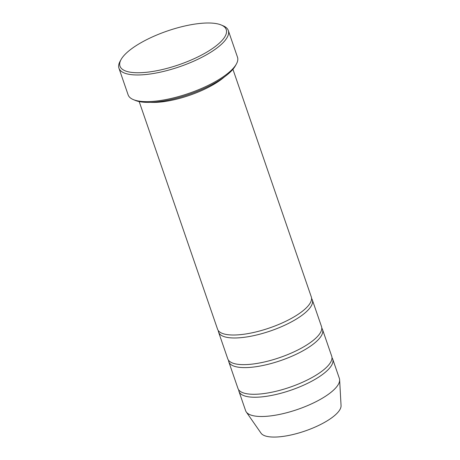 <?xml version="1.0" encoding="UTF-8"?>
<svg xmlns="http://www.w3.org/2000/svg" width="460" height="460" viewBox="0 0 460 460"><rect width="100%" height="100%" fill="white"/><g stroke="black" fill="none" stroke-linecap="round" stroke-linejoin="round"><path stroke-width="0.69" d="M322.523 329.521L331.706 356.184A49.571 15.743 161 0 1 310.989 378.097A49.571 15.743 161 0 1 237.964 388.464L228.781 361.796A49.571 15.743 -19 0 0 280.778 360.542A49.571 15.743 -19 0 0 322.523 329.521A49.571 15.743 -19 0 0 321.781 328.118M228.505 360.237A49.571 15.743 -19 0 0 228.781 361.796M228.309 30.527L237.492 57.195A57.833 18.366 161 0 1 236.336 64.095L235.319 65.918A56.183 17.842 161 0 1 212.957 84.042A56.183 17.842 161 0 1 135.211 100.389L133.285 99.578A57.833 18.366 161 0 1 128.127 94.852L118.945 68.183A57.833 18.366 -19 0 0 179.607 66.723A57.833 18.366 -19 0 0 228.309 30.527A57.833 18.366 -19 0 0 223.152 25.8L221.225 24.989A56.183 17.842 -19 0 0 143.48 41.337A56.183 17.842 -19 0 0 121.118 59.461A56.183 17.842 -19 0 0 178.928 64.745A56.183 17.842 -19 0 0 221.225 24.989M238.705 389.867A49.571 15.743 -19 0 0 238.987 391.425L245.617 410.688A49.571 15.743 -19 0 0 246.267 411.959L261.033 433.171A42.487 13.489 -19 0 0 305.043 431.008A42.487 13.489 -19 0 0 341.055 405.622L339.629 379.81A49.571 15.743 -19 0 0 339.359 378.407L332.729 359.151A49.571 15.743 -19 0 0 331.982 357.748M246.267 411.959A49.571 15.743 -19 0 0 297.614 409.429A49.571 15.743 -19 0 0 339.629 379.81M238.987 391.425A49.571 15.743 -19 0 0 290.979 390.172A49.571 15.743 -19 0 0 332.729 359.151M312.323 299.891L321.505 326.554A49.571 15.743 161 0 1 300.782 348.461A49.571 15.743 161 0 1 227.763 358.834L218.58 332.166A49.571 15.743 -19 0 0 270.578 330.912A49.571 15.743 -19 0 0 312.323 299.891A49.571 15.743 -19 0 0 311.581 298.488M218.304 330.608A49.571 15.743 -19 0 0 218.58 332.166M232.927 69.305L311.299 296.924A49.571 15.743 161 0 1 290.582 318.832A49.571 15.743 161 0 1 217.557 329.205L139.184 101.579M150.529 102.344A49.571 15.743 -19 0 0 224.457 76.889M236.336 64.095A57.833 18.366 161 0 1 213.319 82.754A57.833 18.366 161 0 1 133.285 99.578M121.118 59.461L120.1 61.283A57.833 18.366 -19 0 0 118.945 68.183"/></g></svg>
